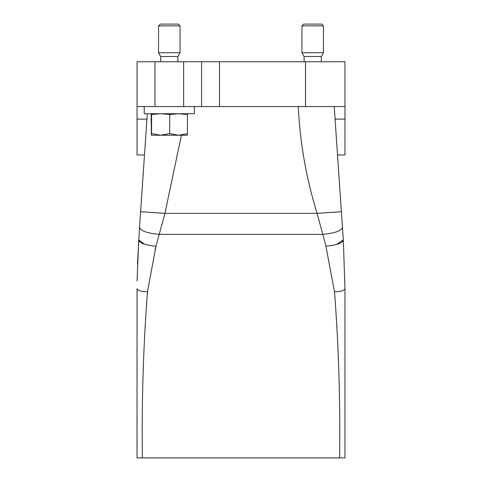 <?xml version="1.0" encoding="UTF-8"?>
<svg xmlns="http://www.w3.org/2000/svg" width="482" height="482" viewBox="0 0 482 482"><rect width="100%" height="100%" fill="white"/><g stroke="black" fill="none" stroke-linecap="round" stroke-linejoin="round"><path stroke-width="0.72" d="M169.724 114.469L161.024 113.728L151.589 114.469L151.589 133.641L160.657 135.237L178.575 135.237L187.432 133.641L187.432 114.469L178.575 113.728L169.724 114.469L169.724 133.641L160.657 135.237L151.366 135.237L151.161 114.469L151.378 113.728L151.589 114.469M169.724 133.641L178.575 135.237L187.227 135.237L187.432 133.641M151.372 135.237L151.589 133.641M187.221 113.728L187.432 114.469M194.391 106.558L194.391 113.728L144.202 113.728L144.202 106.558M325.561 244.525L334.526 291.779C338.719 346.998 340.413 402.374 339.593 457.9L137.033 457.9L137.033 288.718L137.545 289.664M339.593 457.9L344.967 457.9L344.967 288.718L344.967 457.9M156.439 244.525L155.108 249.417M181.407 135.237L164.934 213.351L155.981 246.206L147.474 291.779C143.281 346.998 141.588 402.374 142.407 457.9M323.036 106.558L298.28 106.558C299.973 142.576 306.233 178.171 317.066 213.351L326.019 246.206C336.683 245.224 342.449 243.139 343.311 239.946L344.967 288.718C344.347 290.58 340.87 291.598 334.526 291.779M334.213 106.558L343.311 239.946L344.967 288.718L344.455 289.664M342.443 227.221C341.455 230.872 334.87 233.258 322.681 234.379L159.319 234.379C147.131 233.258 140.545 230.872 139.557 227.221L137.466 263.702M137.075 280.988L138.689 239.946L144.751 244.284M201.566 106.558L201.566 61.744L344.967 61.744L344.967 106.558L154.957 106.558L154.957 61.744L137.033 61.744L137.033 154.957L144.486 154.957L139.557 227.221L147.299 113.728M154.957 61.744L183.636 61.744L183.636 106.558M201.566 61.744L183.636 61.744M323.458 212.917L341.383 211.694L317.066 213.351L164.934 213.351L140.617 211.694M344.967 106.558L344.967 154.957L337.514 154.957M154.957 106.558L137.033 106.558M177.9 61.744L177.9 56.508L160.693 56.508L160.693 61.744M321.307 61.744L321.307 56.508L304.1 56.508L304.1 61.744M160.693 56.508L158.542 52.779L180.051 52.779L177.9 56.508M304.1 56.508L301.949 52.779L323.458 52.779L321.307 56.508M158.542 25.895L160.337 24.1L178.262 24.1L180.051 25.895L158.542 25.895L158.542 52.779M301.949 25.895L303.738 24.1L321.663 24.1L323.458 25.895L301.949 25.895L301.949 52.779M147.474 291.779C141.13 291.598 137.653 290.58 137.033 288.718M336.291 244.567L343.311 239.946M155.981 246.206C145.317 245.224 139.551 243.139 138.689 239.946M305.534 61.744L305.534 106.558M219.491 106.558L219.491 61.744M335.068 119.108L344.967 119.108M146.932 119.108L137.033 119.108M180.051 25.895L180.051 52.779M323.458 25.895L323.458 52.779"/></g></svg>
